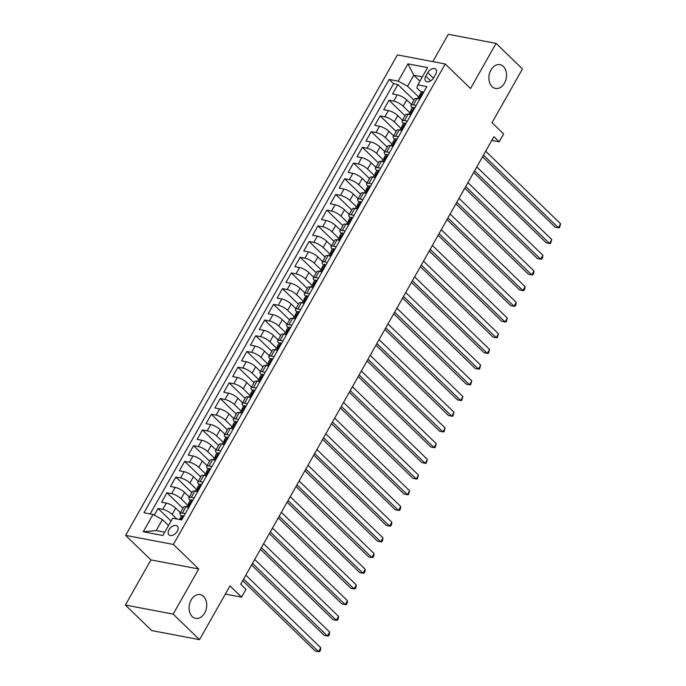 <?xml version="1.0" encoding="UTF-8"?>
<svg xmlns="http://www.w3.org/2000/svg" width="686" height="686" viewBox="0 0 686 686"><rect width="100%" height="100%" fill="white"/><g stroke="black" fill="none" stroke-linecap="round" stroke-linejoin="round"><path stroke-width="1.03" d="M203.596 596.434A12.091 8.686 -79.3 0 1 205.74 610.669A12.091 8.686 -79.3 0 1 195.656 618.36A12.091 8.686 -79.3 0 1 192.226 616.534A12.091 8.686 -79.3 0 1 190.073 602.299A12.091 8.686 -79.3 0 1 200.166 594.599A12.091 8.686 -79.3 0 1 203.596 596.434M503.404 66.516A12.091 8.686 -79.3 0 1 505.556 80.742A12.091 8.686 -79.3 0 1 495.464 88.443A12.091 8.686 -79.3 0 1 492.034 86.616A12.091 8.686 -79.3 0 1 489.89 72.382A12.091 8.686 -79.3 0 1 499.974 64.681A12.091 8.686 -79.3 0 1 503.404 66.516M177.28 531.273A6.045 3.807 -45.9 0 0 177.357 526.145A6.045 3.807 -45.9 0 0 169.013 529.703A6.045 3.807 -45.9 0 0 168.945 534.831A6.045 3.807 -45.9 0 0 177.28 531.273M125.375 605.043L151.743 630.597L199.54 639.669L173.172 614.116L198.717 568.977L173.404 544.444L125.607 535.372L150.92 559.905L125.375 605.043L173.172 614.116M173.404 544.444L445.24 63.987L397.443 54.906L125.607 535.372M445.24 63.987L470.545 88.52L496.089 43.372L448.292 34.3L432.823 61.629M496.089 43.372L522.449 68.926L492.025 122.708L503.627 133.95L499.185 141.796L493.911 136.686L240.735 584.18L246.008 589.291L241.566 597.137L229.964 585.895L199.54 639.669M411.42 104.512L406.678 99.916A7.555 2.247 -150.5 0 0 397.297 94.848L392.581 93.956L397.906 84.532L413.932 100.07M409.662 112.538L403.128 106.201A7.555 2.247 -150.5 0 0 393.738 101.134L389.022 100.233L405.049 115.771M389.022 100.233L383.697 109.657L388.413 110.549A7.555 2.247 -150.5 0 1 397.794 115.617L402.536 120.213M393.653 135.914L388.911 131.318A7.555 2.247 -150.5 0 0 379.53 126.25L374.813 125.358L380.138 115.934L396.165 131.472M384.769 151.615L380.027 147.027A7.555 2.247 -150.5 0 0 370.646 141.951L365.93 141.059L371.255 131.635L387.281 147.173M375.885 167.315L371.143 162.728A7.555 2.247 -150.5 0 0 361.762 157.651L357.046 156.76L362.38 147.336L378.406 162.874M367.001 183.016L362.259 178.429A7.555 2.247 -150.5 0 0 352.878 173.352L348.162 172.46L353.496 163.036L369.522 178.574M358.118 198.717L353.376 194.129A7.555 2.247 -150.5 0 0 343.995 189.053L339.278 188.161L344.612 178.737L360.639 194.275M349.234 214.426L344.492 209.83A7.555 2.247 -150.5 0 0 335.111 204.762L330.395 203.862L335.728 194.447L351.755 209.976M340.35 230.127L335.617 225.531A7.555 2.247 -150.5 0 0 326.227 220.463L321.511 219.563L326.845 210.148L342.871 225.677M331.467 245.828L326.733 241.232A7.555 2.247 -150.5 0 0 317.344 236.164L312.627 235.264L317.961 225.848L333.988 241.378M322.583 261.529L317.85 256.933A7.555 2.247 -150.5 0 0 308.46 251.865L303.744 250.965L309.077 241.549L325.104 257.079M313.699 277.23L308.966 272.634A7.555 2.247 -150.5 0 0 299.576 267.566L294.86 266.665L300.194 257.25L316.22 272.779M304.816 292.931L300.082 288.334A7.555 2.247 -150.5 0 0 290.692 283.267L285.976 282.366L291.31 272.951L307.337 288.48M295.932 308.631L291.198 304.035A7.555 2.247 -150.5 0 0 281.809 298.967L277.093 298.076L282.426 288.652L298.453 304.181M287.048 324.332L282.315 319.736A7.555 2.247 -150.5 0 0 272.925 314.668L268.209 313.776L273.543 304.352L289.569 319.882M278.173 340.033L273.431 335.437A7.555 2.247 -150.5 0 0 264.041 330.369L259.325 329.477L264.659 320.053L280.685 335.583M269.289 355.734L264.547 351.138A7.555 2.247 -150.5 0 0 255.158 346.07L250.441 345.178L255.775 335.754L271.802 351.292M260.406 371.435L255.664 366.839A7.555 2.247 -150.5 0 0 246.274 361.771L241.558 360.879L246.891 351.455L262.918 366.993M251.522 387.136L246.78 382.539A7.555 2.247 -150.5 0 0 237.39 377.471L232.674 376.58L238.008 367.156L254.034 382.694M242.638 402.836L237.896 398.249A7.555 2.247 -150.5 0 0 228.507 393.172L223.79 392.281L229.124 382.857L245.151 398.395M233.755 418.537L229.013 413.95A7.555 2.247 -150.5 0 0 219.623 408.873L214.907 407.981L220.24 398.557L236.267 414.095M224.871 434.238L220.129 429.65A7.555 2.247 -150.5 0 0 210.739 424.574L206.032 423.682L211.357 414.258L227.383 429.796M215.987 449.939L211.245 445.351A7.555 2.247 -150.5 0 0 201.856 440.275L197.148 439.383L202.473 429.959L218.5 445.497M207.103 465.64L202.361 461.052A7.555 2.247 -150.5 0 0 192.972 455.984L188.264 455.084L193.589 445.668L209.616 461.198M198.22 481.349L193.478 476.753A7.555 2.247 -150.5 0 0 184.097 471.685L179.38 470.785L184.706 461.369L200.732 476.899M189.336 497.05L184.594 492.454A7.555 2.247 -150.5 0 0 175.213 487.386L170.497 486.485L175.822 477.07L191.848 492.599M180.452 512.751L175.71 508.155A7.555 2.247 -150.5 0 0 166.329 503.087L161.613 502.186L166.938 492.771L182.965 508.3M427.738 72.665L425.783 76.112A5.857 3.687 -45.9 0 0 425.714 81.085A5.857 3.687 -45.9 0 0 433.792 77.638L435.747 74.182A5.857 3.687 -45.9 0 0 435.824 69.217A5.857 3.687 -45.9 0 0 427.738 72.665L433.449 78.195M419.926 81.154L413.795 75.211L407.578 86.204L398.197 81.137L389.151 79.422L143.974 512.776L153.012 514.491L143.245 531.761L162.874 535.492L172.649 518.222L181.696 519.937L426.872 86.582L417.834 84.867L416.882 87.971L421.195 92.147M398.197 81.137L407.964 63.867L427.601 67.588L417.834 84.867M176.894 519.028L172.16 514.431L175.71 508.155M187.578 505.067L181.044 498.731L184.594 492.454M196.462 489.367L189.928 483.03L193.478 476.753M205.346 473.666L198.811 467.329L202.361 461.052M214.229 457.965L207.695 451.628L211.245 445.351M223.113 442.264L216.579 435.927L220.129 429.65M231.997 426.563L225.462 420.226L229.013 413.95M240.88 410.863L234.346 404.526L237.896 398.249M249.764 395.162L243.221 388.825L246.78 382.539M258.648 379.461L252.105 373.124L255.664 366.839M267.531 363.76L260.989 357.423L264.547 351.138M276.415 348.051L269.872 341.722L273.431 335.437M285.299 332.35L278.756 326.022L282.315 319.736M294.183 316.649L287.64 310.321L291.198 304.035M303.066 300.948L296.524 294.611L300.082 288.334M311.95 285.247L305.407 278.91L308.966 272.634M320.825 269.547L314.291 263.21L317.85 256.933M329.709 253.846L323.175 247.509L326.733 241.232M338.592 238.145L332.058 231.808L335.617 225.531M347.476 222.444L340.942 216.107L344.492 209.83M356.36 206.743L349.826 200.406L353.376 194.129M365.244 191.042L358.709 184.706L362.259 178.429M374.127 175.342L367.593 169.005L371.143 162.728M383.011 159.641L376.477 153.304L380.027 147.027M391.895 143.94L385.361 137.603L388.911 131.318M400.778 128.239L394.244 121.902L397.794 115.617M397.906 84.532L393.584 83.709L150.165 513.951M172.16 514.431A7.555 2.247 29.5 0 0 162.771 509.364L158.054 508.472L154.264 515.169M166.938 492.771L171.654 493.663A7.555 2.247 29.5 0 1 181.044 498.731M175.822 477.07L180.538 477.962A7.555 2.247 29.5 0 1 189.928 483.03M184.706 461.369L189.422 462.261A7.555 2.247 29.5 0 1 198.811 467.329M193.589 445.668L198.305 446.56A7.555 2.247 29.5 0 1 207.695 451.628M202.473 429.959L207.189 430.859A7.555 2.247 29.5 0 1 216.579 435.927M211.357 414.258L216.073 415.159A7.555 2.247 29.5 0 1 225.462 420.226M220.24 398.557L224.957 399.458A7.555 2.247 29.5 0 1 234.346 404.526M229.124 382.857L233.84 383.757A7.555 2.247 29.5 0 1 243.221 388.825M238.008 367.156L242.724 368.056A7.555 2.247 29.5 0 1 252.105 373.124M246.891 351.455L251.608 352.355A7.555 2.247 29.5 0 1 260.989 357.423M255.775 335.754L260.491 336.646A7.555 2.247 29.5 0 1 269.872 341.722M264.659 320.053L269.375 320.945A7.555 2.247 29.5 0 1 278.756 326.022M273.543 304.352L278.259 305.244A7.555 2.247 29.5 0 1 287.64 310.321M282.426 288.652L287.142 289.543A7.555 2.247 29.5 0 1 296.524 294.611M291.31 272.951L296.026 273.843A7.555 2.247 29.5 0 1 305.407 278.91M300.194 257.25L304.91 258.142A7.555 2.247 29.5 0 1 314.291 263.21M309.077 241.549L313.794 242.441A7.555 2.247 29.5 0 1 323.175 247.509M317.961 225.848L322.677 226.74A7.555 2.247 29.5 0 1 332.058 231.808M326.845 210.148L331.561 211.039A7.555 2.247 29.5 0 1 340.942 216.107M335.728 194.447L340.436 195.339A7.555 2.247 29.5 0 1 349.826 200.406M344.612 178.737L349.32 179.638A7.555 2.247 29.5 0 1 358.709 184.706M353.496 163.036L358.203 163.937A7.555 2.247 29.5 0 1 367.593 169.005M362.38 147.336L367.087 148.236A7.555 2.247 29.5 0 1 376.477 153.304M371.255 131.635L375.971 132.535A7.555 2.247 29.5 0 1 385.361 137.603M380.138 115.934L384.855 116.834A7.555 2.247 29.5 0 1 394.244 121.902M416.231 105.395L413.375 104.855A7.555 2.247 -150.5 0 0 411.017 105.224A7.555 2.247 -150.5 0 0 412.312 107.848M419.781 99.118L416.934 98.578A7.555 2.247 -150.5 0 0 414.567 98.947L411.017 105.224M410.897 114.819L408.05 114.279A7.555 2.247 -150.5 0 0 405.683 114.648L402.133 120.925A7.555 2.247 29.5 0 1 404.491 120.556L407.347 121.096M402.013 130.52L399.166 129.98A7.555 2.247 -150.5 0 0 396.8 130.349L393.25 136.625A7.555 2.247 29.5 0 1 395.608 136.257L398.463 136.806M393.129 146.221L390.283 145.681A7.555 2.247 -150.5 0 0 387.924 146.049L384.366 152.326A7.555 2.247 29.5 0 1 386.724 151.958L389.579 152.506M384.246 161.922L381.399 161.381A7.555 2.247 -150.5 0 0 379.041 161.75L375.482 168.027A7.555 2.247 29.5 0 1 377.84 167.667L380.696 168.207M375.362 177.623L372.515 177.082A7.555 2.247 -150.5 0 0 370.157 177.451L366.598 183.728A7.555 2.247 29.5 0 1 368.957 183.368L371.812 183.908M366.478 193.323L363.631 192.783A7.555 2.247 -150.5 0 0 361.273 193.152L357.715 199.429A7.555 2.247 29.5 0 1 360.073 199.069L362.928 199.609M357.595 209.024L354.748 208.484A7.555 2.247 -150.5 0 0 352.39 208.853L348.831 215.138A7.555 2.247 29.5 0 1 351.189 214.769L354.045 215.31M348.711 224.725L345.864 224.185A7.555 2.247 -150.5 0 0 343.506 224.554L339.947 230.839A7.555 2.247 29.5 0 1 342.314 230.47L345.161 231.01M339.827 240.434L336.98 239.886A7.555 2.247 -150.5 0 0 334.622 240.254L331.064 246.54A7.555 2.247 29.5 0 1 333.43 246.171L336.277 246.711M330.944 256.135L328.097 255.586A7.555 2.247 -150.5 0 0 325.739 255.955L322.18 262.241A7.555 2.247 29.5 0 1 324.547 261.872L327.394 262.412M322.06 271.836L319.213 271.296A7.555 2.247 -150.5 0 0 316.855 271.656L313.296 277.941A7.555 2.247 29.5 0 1 315.663 277.573L318.51 278.113M313.176 287.537L310.329 286.997A7.555 2.247 -150.5 0 0 307.971 287.357L304.413 293.642A7.555 2.247 29.5 0 1 306.779 293.274L309.626 293.814M304.292 303.238L301.446 302.697A7.555 2.247 -150.5 0 0 299.087 303.058L295.537 309.343A7.555 2.247 29.5 0 1 297.895 308.974L300.742 309.515M295.409 318.939L292.562 318.398A7.555 2.247 -150.5 0 0 290.204 318.767L286.654 325.044A7.555 2.247 29.5 0 1 289.012 324.675L291.859 325.215M286.534 334.639L283.678 334.099A7.555 2.247 -150.5 0 0 281.32 334.468L277.77 340.745A7.555 2.247 29.5 0 1 280.128 340.376L282.975 340.916M277.65 350.34L274.794 349.8A7.555 2.247 -150.5 0 0 272.436 350.169L268.886 356.446A7.555 2.247 29.5 0 1 271.244 356.077L274.091 356.617M268.766 366.041L265.911 365.501A7.555 2.247 -150.5 0 0 263.553 365.87L260.003 372.146A7.555 2.247 29.5 0 1 262.361 371.778L265.208 372.318M259.883 381.742L257.027 381.202A7.555 2.247 -150.5 0 0 254.669 381.57L251.119 387.847A7.555 2.247 29.5 0 1 253.477 387.479L256.324 388.027M250.999 397.443L248.143 396.902A7.555 2.247 -150.5 0 0 245.785 397.271L242.235 403.548A7.555 2.247 29.5 0 1 244.593 403.179L247.44 403.728M242.115 413.144L239.26 412.603A7.555 2.247 -150.5 0 0 236.902 412.972L233.351 419.249A7.555 2.247 29.5 0 1 235.71 418.889L238.556 419.429M233.231 428.844L230.376 428.304A7.555 2.247 -150.5 0 0 228.018 428.673L224.468 434.95A7.555 2.247 29.5 0 1 226.826 434.59L229.673 435.13M224.348 444.545L221.492 444.005A7.555 2.247 -150.5 0 0 219.134 444.374L215.584 450.651A7.555 2.247 29.5 0 1 217.942 450.29L220.789 450.831M215.464 460.246L212.609 459.706A7.555 2.247 -150.5 0 0 210.25 460.074L206.7 466.351A7.555 2.247 29.5 0 1 209.059 465.991L211.905 466.531M206.58 475.947L203.725 475.407A7.555 2.247 -150.5 0 0 201.367 475.775L197.817 482.061A7.555 2.247 29.5 0 1 200.175 481.692L203.022 482.232M197.697 491.656L194.841 491.107A7.555 2.247 -150.5 0 0 192.483 491.476L188.933 497.762A7.555 2.247 29.5 0 1 191.291 497.393L194.138 497.933M188.813 507.357L185.966 506.808A7.555 2.247 -150.5 0 0 183.599 507.177L180.049 513.462A7.555 2.247 29.5 0 1 182.407 513.094L185.263 513.634M418.546 96.837L407.578 86.204M225.351 594.059L241.566 597.137M491.811 140.398L499.185 141.796M422.37 76.841L413.795 75.211L407.964 63.867M168.533 525.502L162.402 519.559L156.176 530.552L164.751 532.182M393.584 83.709L389.151 79.422M158.054 508.472L171.046 521.06M403.428 123.549A7.555 2.247 29.5 0 1 402.133 120.925M394.544 139.249A7.555 2.247 29.5 0 1 393.25 136.625M385.661 154.95A7.555 2.247 29.5 0 1 384.366 152.326M376.777 170.651A7.555 2.247 29.5 0 1 375.482 168.027M367.893 186.352A7.555 2.247 29.5 0 1 366.598 183.728M359.01 202.053A7.555 2.247 29.5 0 1 357.715 199.429M350.126 217.754A7.555 2.247 29.5 0 1 348.831 215.138M341.242 233.463A7.555 2.247 29.5 0 1 339.947 230.839M332.358 249.164A7.555 2.247 29.5 0 1 331.064 246.54M323.475 264.865A7.555 2.247 29.5 0 1 322.18 262.241M314.591 280.565A7.555 2.247 29.5 0 1 313.296 277.941M305.707 296.266A7.555 2.247 29.5 0 1 304.413 293.642M296.824 311.967A7.555 2.247 29.5 0 1 295.537 309.343M287.94 327.668A7.555 2.247 29.5 0 1 286.654 325.044M279.056 343.369A7.555 2.247 29.5 0 1 277.77 340.745M270.173 359.07A7.555 2.247 29.5 0 1 268.886 356.446M261.289 374.77A7.555 2.247 29.5 0 1 260.003 372.146M252.405 390.471A7.555 2.247 29.5 0 1 251.119 387.847M243.521 406.172A7.555 2.247 29.5 0 1 242.235 403.548M234.638 421.873A7.555 2.247 29.5 0 1 233.351 419.249M225.754 437.574A7.555 2.247 29.5 0 1 224.468 434.95M216.87 453.275A7.555 2.247 29.5 0 1 215.584 450.651M207.987 468.975A7.555 2.247 29.5 0 1 206.7 466.351M199.112 484.685A7.555 2.247 29.5 0 1 197.817 482.061M190.228 500.386A7.555 2.247 29.5 0 1 188.933 497.762M153.012 514.491L162.402 519.559M181.344 516.086A7.555 2.247 29.5 0 1 180.049 513.462M143.245 531.761L156.176 530.552M198.717 568.977L150.92 559.905M423.459 92.61L422.765 91.77A5.008 1.492 -150.5 0 0 421.264 92.018L419.575 95.002A5.008 1.492 -150.5 0 0 419.618 95.671L419.875 96.229M422.765 91.77L423.519 92.499M482.55 156.768L555.171 227.152L558.404 227.761L483.476 155.139M560.625 223.842L559.467 227.735L558.404 227.761L560.625 223.842L485.697 151.22M417.491 98.681L418.511 96.889A5.008 1.492 29.5 0 1 419.172 96.572L420.235 94.694A5.008 1.492 -150.5 0 0 419.575 95.002M414.576 108.311L413.881 107.47A5.008 1.492 -150.5 0 0 412.38 107.719L410.691 110.703A5.008 1.492 -150.5 0 0 410.734 111.372L410.991 111.929M413.881 107.47L414.644 108.199M473.674 172.469L546.288 242.853L549.52 243.461L474.592 170.84M551.741 239.543L550.584 243.436L549.52 243.461L551.741 239.543L476.813 166.921M408.607 114.382L409.628 112.59A5.008 1.492 29.5 0 1 410.288 112.272L411.351 110.395A5.008 1.492 -150.5 0 0 410.691 110.703M405.692 124.02L404.997 123.171A5.008 1.492 -150.5 0 0 403.497 123.42L401.807 126.404A5.008 1.492 -150.5 0 0 401.85 127.073L402.107 127.63M404.997 123.171L405.76 123.909M464.791 188.17L537.404 258.553L540.637 259.162L465.708 186.541M542.858 255.243L542.592 257.567L541.7 259.137L540.637 259.162L542.858 255.243L467.929 182.622M399.724 130.083L400.744 128.291A5.008 1.492 29.5 0 1 401.404 127.973L402.468 126.095A5.008 1.492 -150.5 0 0 401.807 126.404M396.808 139.721L396.114 138.872A5.008 1.492 -150.5 0 0 394.613 139.121L392.924 142.105A5.008 1.492 -150.5 0 0 392.967 142.774L393.224 143.331M396.114 138.872L396.877 139.61M455.907 203.871L528.52 274.254L531.753 274.872L456.825 202.25M533.974 270.944L533.708 273.268L532.816 274.837L531.753 274.872L533.974 270.944L459.045 198.323M390.84 145.792L391.86 143.991A5.008 1.492 29.5 0 1 392.521 143.683L393.584 141.796A5.008 1.492 -150.5 0 0 392.924 142.105M387.924 155.422L387.23 154.573A5.008 1.492 -150.5 0 0 385.729 154.822L384.04 157.806A5.008 1.492 -150.5 0 0 384.083 158.475L384.34 159.032M387.23 154.573L387.993 155.31M447.023 219.571L519.636 289.955L522.869 290.572L447.941 217.951M525.09 286.645L524.824 288.969L523.933 290.538L522.869 290.572L525.09 286.645L450.162 214.023M381.956 161.493L382.977 159.692A5.008 1.492 29.5 0 1 383.637 159.384L384.7 157.497A5.008 1.492 -150.5 0 0 384.04 157.806M379.041 171.123L378.346 170.274A5.008 1.492 -150.5 0 0 376.846 170.531L375.156 173.507A5.008 1.492 -150.5 0 0 375.199 174.175L375.456 174.733M378.346 170.274L379.109 171.011M438.14 235.272L510.753 305.656L513.986 306.273L439.057 233.652M516.206 302.346L515.941 304.67L515.049 306.239L513.986 306.273L516.206 302.346L441.278 229.724M373.073 177.194L374.093 175.393A5.008 1.492 29.5 0 1 374.753 175.084L375.817 173.198A5.008 1.492 -150.5 0 0 375.156 173.507M370.157 186.824L369.462 185.975A5.008 1.492 -150.5 0 0 367.962 186.232L366.273 189.207A5.008 1.492 -150.5 0 0 366.324 189.876L366.573 190.434M369.462 185.975L370.226 186.712M429.256 250.973L501.869 321.357L505.102 321.974L430.173 249.352M507.323 318.047L506.174 321.94L505.102 321.974L507.323 318.047L432.394 245.425M364.197 192.895L365.209 191.094A5.008 1.492 29.5 0 1 365.87 190.785L366.933 188.899A5.008 1.492 -150.5 0 0 366.273 189.207M361.273 202.524L360.579 201.675A5.008 1.492 -150.5 0 0 359.078 201.933L357.389 204.917A5.008 1.492 -150.5 0 0 357.44 205.586L357.689 206.134M360.579 201.675L361.342 202.413M420.372 266.674L492.985 337.058L496.218 337.675L421.29 265.053M498.439 333.748L497.29 337.641L496.218 337.675L498.439 333.748L423.511 261.126M355.314 208.595L356.326 206.795A5.008 1.492 29.5 0 1 356.986 206.486L358.049 204.6A5.008 1.492 -150.5 0 0 357.389 204.917M352.39 218.225L351.695 217.376A5.008 1.492 -150.5 0 0 350.194 217.634L348.505 220.618A5.008 1.492 -150.5 0 0 348.557 221.286L348.805 221.835M351.695 217.376L352.458 218.114M411.489 282.375L484.102 352.758L487.334 353.376L412.406 280.754M489.555 349.448L488.406 353.341L487.334 353.376L489.555 349.448L414.627 276.827M346.43 224.296L347.442 222.496A5.008 1.492 29.5 0 1 348.102 222.187L349.165 220.3A5.008 1.492 -150.5 0 0 348.505 220.618M343.506 233.926L342.811 233.077A5.008 1.492 -150.5 0 0 341.311 233.334L339.621 236.318A5.008 1.492 -150.5 0 0 339.673 236.987L339.922 237.536M342.811 233.077L343.575 233.815M402.605 298.084L475.218 368.459L478.451 369.077L403.522 296.455M480.672 365.149L479.523 369.042L478.451 369.077L480.672 365.149L405.743 292.528M337.546 239.997L338.558 238.196A5.008 1.492 29.5 0 1 339.218 237.888L340.282 236.001A5.008 1.492 -150.5 0 0 339.621 236.318M334.631 249.627L333.928 248.778A5.008 1.492 -150.5 0 0 332.427 249.035L330.746 252.019A5.008 1.492 -150.5 0 0 330.789 252.688L331.038 253.245M333.928 248.778L334.691 249.515M393.721 313.785L466.334 384.16L469.567 384.777L394.639 312.156M471.788 380.85L470.639 384.743L469.567 384.777L471.788 380.85L396.86 308.228M328.663 255.698L329.674 253.897A5.008 1.492 29.5 0 1 330.335 253.588L331.407 251.702A5.008 1.492 -150.5 0 0 330.746 252.019M325.747 265.328L325.044 264.479A5.008 1.492 -150.5 0 0 323.543 264.736L321.863 267.72A5.008 1.492 -150.5 0 0 321.906 268.389L322.154 268.946M325.044 264.479L325.807 265.216M384.837 329.486L457.451 399.869L460.683 400.478L385.755 327.857M462.904 396.551L461.755 400.444L460.683 400.478L462.904 396.551L387.976 323.929M319.779 271.399L320.791 269.607A5.008 1.492 29.5 0 1 321.451 269.289L322.523 267.403A5.008 1.492 -150.5 0 0 321.863 267.72M316.863 281.028L316.16 280.18A5.008 1.492 -150.5 0 0 314.66 280.437L312.979 283.421A5.008 1.492 -150.5 0 0 313.022 284.09L313.27 284.647M316.16 280.18L316.923 280.917M375.954 345.187L448.575 415.57L451.8 416.179L376.871 343.557M454.021 412.252L452.871 416.145L451.8 416.179L454.021 412.252L379.092 339.63M310.895 287.1L311.907 285.307A5.008 1.492 29.5 0 1 312.567 284.99L313.639 283.104A5.008 1.492 -150.5 0 0 312.979 283.421M307.98 296.729L307.277 295.88A5.008 1.492 -150.5 0 0 305.776 296.138L304.095 299.122A5.008 1.492 -150.5 0 0 304.138 299.791L304.387 300.348M307.277 295.88L308.04 296.618M367.07 360.887L439.692 431.271L442.916 431.88L367.988 359.258M445.137 427.953L443.988 431.846L442.916 431.88L445.137 427.953L370.208 355.331M302.012 302.8L303.023 301.008A5.008 1.492 29.5 0 1 303.684 300.691L304.755 298.804A5.008 1.492 -150.5 0 0 304.095 299.122M299.096 312.43L298.393 311.581A5.008 1.492 -150.5 0 0 296.892 311.838L295.212 314.823A5.008 1.492 -150.5 0 0 295.254 315.491L295.503 316.049M298.393 311.581L299.156 312.319M358.186 376.588L430.808 446.972L434.032 447.581L359.104 374.959M436.253 443.653L435.104 447.546L434.032 447.581L436.253 443.653L361.325 371.032M293.128 318.501L294.14 316.709A5.008 1.492 29.5 0 1 294.8 316.392L295.872 314.514A5.008 1.492 -150.5 0 0 295.212 314.823M290.212 328.131L289.509 327.282A5.008 1.492 -150.5 0 0 288.017 327.539L286.328 330.523A5.008 1.492 -150.5 0 0 286.371 331.192L286.619 331.75M289.509 327.282L290.272 328.019M349.303 392.289L421.924 462.673L425.149 463.282L350.22 390.66M427.369 459.354L426.22 463.247L425.149 463.282L427.369 459.354L352.441 386.741M284.244 334.202L285.256 332.41A5.008 1.492 29.5 0 1 285.916 332.093L286.988 330.215A5.008 1.492 -150.5 0 0 286.328 330.523M281.329 343.832L280.625 342.983A5.008 1.492 -150.5 0 0 279.133 343.24L277.444 346.224A5.008 1.492 -150.5 0 0 277.487 346.893L277.736 347.45M280.625 342.983L281.389 343.72M340.419 407.99L413.041 478.374L416.265 478.982L341.336 406.361M418.486 475.064L417.337 478.957L416.265 478.982L418.486 475.064L343.557 402.442M275.36 349.903L276.372 348.111A5.008 1.492 29.5 0 1 277.033 347.793L278.104 345.916A5.008 1.492 -150.5 0 0 277.444 346.224M272.445 359.533L271.742 358.692A5.008 1.492 -150.5 0 0 270.25 358.941L268.56 361.925A5.008 1.492 -150.5 0 0 268.603 362.594L268.852 363.151M271.742 358.692L272.505 359.421M331.535 423.691L404.157 494.074L407.381 494.683L332.453 422.062M409.602 490.764L408.453 494.657L407.381 494.683L409.602 490.764L334.674 418.143M266.477 365.604L267.489 363.812A5.008 1.492 29.5 0 1 268.149 363.494L269.221 361.616A5.008 1.492 -150.5 0 0 268.56 361.925M263.561 375.233L262.858 374.393A5.008 1.492 -150.5 0 0 261.366 374.642L259.677 377.626A5.008 1.492 -150.5 0 0 259.72 378.295L259.968 378.852M262.858 374.393L263.621 375.131M322.652 439.392L395.273 509.775L398.497 510.384L323.569 437.762M400.718 506.465L400.461 508.789L399.569 510.358L398.497 510.384L400.718 506.465L325.79 433.844M257.593 381.305L258.605 379.512A5.008 1.492 29.5 0 1 259.265 379.195L260.337 377.317A5.008 1.492 -150.5 0 0 259.677 377.626M254.678 390.943L253.983 390.094A5.008 1.492 -150.5 0 0 252.482 390.343L250.793 393.327A5.008 1.492 -150.5 0 0 250.836 393.996L251.085 394.553M253.983 390.094L254.738 390.831M313.768 455.092L386.39 525.476L389.614 526.093L314.685 453.472M391.835 522.166L391.577 524.49L390.686 526.059L389.614 526.093L391.835 522.166L316.906 449.544M248.709 397.014L249.73 395.213A5.008 1.492 29.5 0 1 250.39 394.904L251.453 393.018A5.008 1.492 -150.5 0 0 250.793 393.327M245.794 406.644L245.099 405.795A5.008 1.492 -150.5 0 0 243.599 406.043L241.909 409.028A5.008 1.492 -150.5 0 0 241.952 409.696L242.201 410.254M245.099 405.795L245.854 406.532M304.884 470.793L377.506 541.177L380.73 541.794L305.802 469.173M382.951 537.867L382.694 540.191L381.802 541.76L380.73 541.794L382.951 537.867L308.023 465.245M239.826 412.715L240.846 410.914A5.008 1.492 29.5 0 1 241.506 410.605L242.57 408.719A5.008 1.492 -150.5 0 0 241.909 409.028M236.91 422.344L236.216 421.496A5.008 1.492 -150.5 0 0 234.715 421.753L233.026 424.728A5.008 1.492 -150.5 0 0 233.069 425.397L233.317 425.955M236.216 421.496L236.97 422.233M296 486.494L368.622 556.878L371.846 557.495L296.918 484.873M374.067 553.568L373.81 555.892L372.918 557.461L371.846 557.495L374.067 553.568L299.139 480.946M230.942 428.416L231.962 426.615A5.008 1.492 29.5 0 1 232.623 426.306L233.686 424.42A5.008 1.492 -150.5 0 0 233.026 424.728M228.026 438.045L227.332 437.196A5.008 1.492 -150.5 0 0 225.831 437.454L224.142 440.429A5.008 1.492 -150.5 0 0 224.185 441.098L224.433 441.655M227.332 437.196L228.086 437.934M287.117 502.195L359.738 572.578L362.963 573.196L288.043 500.574M365.184 569.269L364.926 571.592L364.034 573.162L362.963 573.196L365.184 569.269L290.255 496.647M222.058 444.116L223.079 442.316A5.008 1.492 29.5 0 1 223.739 442.007L224.802 440.12A5.008 1.492 -150.5 0 0 224.142 440.429M219.143 453.746L218.448 452.897A5.008 1.492 -150.5 0 0 216.948 453.154L215.258 456.139A5.008 1.492 -150.5 0 0 215.301 456.799L215.55 457.356M218.448 452.897L219.203 453.635M278.233 517.896L350.855 588.279L354.087 588.897L279.159 516.275M356.308 584.969L356.043 587.293L355.151 588.862L354.087 588.897L356.308 584.969L281.38 512.348M213.174 459.817L214.195 458.016A5.008 1.492 29.5 0 1 214.855 457.708L215.919 455.821A5.008 1.492 -150.5 0 0 215.258 456.139M210.259 469.447L209.564 468.598A5.008 1.492 -150.5 0 0 208.064 468.855L206.375 471.839A5.008 1.492 -150.5 0 0 206.417 472.508L206.666 473.057M209.564 468.598L210.319 469.335M269.349 533.597L341.971 603.98L345.204 604.598L270.275 531.976M347.425 600.67L347.159 602.994L346.267 604.563L345.204 604.598L347.425 600.67L272.496 528.048M204.291 475.518L205.311 473.717A5.008 1.492 29.5 0 1 205.971 473.409L207.035 471.522A5.008 1.492 -150.5 0 0 206.375 471.839M201.375 485.148L200.681 484.299A5.008 1.492 -150.5 0 0 199.18 484.556L197.491 487.54A5.008 1.492 -150.5 0 0 197.534 488.209L197.782 488.758M200.681 484.299L201.435 485.036M260.466 549.297L333.087 619.681L336.32 620.298L261.392 547.677M338.541 616.371L338.275 618.695L337.383 620.264L336.32 620.298L338.541 616.371L263.613 543.749M195.407 491.219L196.428 489.418A5.008 1.492 29.5 0 1 197.088 489.109L198.151 487.223A5.008 1.492 -150.5 0 0 197.491 487.54M192.492 500.849L191.797 500A5.008 1.492 -150.5 0 0 190.296 500.257L188.607 503.241A5.008 1.492 -150.5 0 0 188.65 503.91L188.899 504.467M191.797 500L192.552 500.737M251.582 565.007L324.204 635.382L327.436 635.999L252.508 563.378M329.657 632.072L329.391 634.396L328.5 635.965L327.436 635.999L329.657 632.072L254.729 559.45M186.523 506.92L187.544 505.119A5.008 1.492 29.5 0 1 188.204 504.81L189.267 502.924A5.008 1.492 -150.5 0 0 188.607 503.241M183.608 516.549L182.913 515.701A5.008 1.492 -150.5 0 0 181.413 515.958L179.723 518.942A5.008 1.492 -150.5 0 0 179.749 519.568M182.913 515.701L183.668 516.438M242.698 580.708L315.32 651.083L318.553 651.7L243.624 579.078M320.774 647.773L320.508 650.096L319.616 651.666L318.553 651.7L320.774 647.773L245.845 575.151M180.444 519.696L180.384 518.625A5.008 1.492 -150.5 0 0 179.723 518.942M403.128 106.201L406.678 99.916M393.738 101.134L397.297 94.848M162.771 509.364L166.329 503.087M171.654 493.663L175.213 487.386M180.538 477.962L184.097 471.685M189.422 462.261L192.972 455.984M198.305 446.56L201.856 440.275M207.189 430.859L210.739 424.574M216.073 415.159L219.623 408.873M224.957 399.458L228.507 393.172M233.84 383.757L237.39 377.471M242.724 368.056L246.274 361.771M251.608 352.355L255.158 346.07M260.491 336.646L264.041 330.369M269.375 320.945L272.925 314.668M278.259 305.244L281.809 298.967M287.142 289.543L290.692 283.267M296.026 273.843L299.576 267.566M304.91 258.142L308.46 251.865M313.794 242.441L317.344 236.164M322.677 226.74L326.227 220.463M331.561 211.039L335.111 204.762M340.436 195.339L343.995 189.053M349.32 179.638L352.878 173.352M358.203 163.937L361.762 157.651M367.087 148.236L370.646 141.951M375.971 132.535L379.53 126.25M384.855 116.834L388.413 110.549M413.375 104.855L416.934 98.578M404.491 120.556L408.05 114.279M395.608 136.257L399.166 129.98M386.724 151.958L390.283 145.681M377.84 167.667L381.399 161.381M368.957 183.368L372.515 177.082M360.073 199.069L363.631 192.783M351.189 214.769L354.748 208.484M342.314 230.47L345.864 224.185M333.43 246.171L336.98 239.886M324.547 261.872L328.097 255.586M315.663 277.573L319.213 271.296M306.779 293.274L310.329 286.997M297.895 308.974L301.446 302.697M289.012 324.675L292.562 318.398M280.128 340.376L283.678 334.099M271.244 356.077L274.794 349.8M262.361 371.778L265.911 365.501M253.477 387.479L257.027 381.202M244.593 403.179L248.143 396.902M235.71 418.889L239.26 412.603M226.826 434.59L230.376 428.304M217.942 450.29L221.492 444.005M209.059 465.991L212.609 459.706M200.175 481.692L203.725 475.407M191.291 497.393L194.841 491.107M182.407 513.094L185.966 506.808M430.671 80.854L425.783 76.112M418.777 98.93L422.808 91.813M409.902 114.631L413.924 107.522M401.018 130.331L405.04 123.223M392.135 146.032L396.156 138.924M383.251 161.733L387.273 154.624M374.367 177.434L378.389 170.325M365.484 193.135L369.505 186.026M356.6 208.836L360.622 201.727M347.716 224.536L351.738 217.428M338.833 240.237L342.854 233.129M329.949 255.938L333.971 248.829M321.065 271.647L325.087 264.53M312.181 287.348L316.203 280.231M303.298 303.049L307.319 295.932M294.414 318.75L298.436 311.633M285.53 334.451L289.552 327.333M276.647 350.152L280.668 343.034M267.763 365.852L271.785 358.744M258.879 381.553L262.901 374.445M249.996 397.254L254.017 390.145M241.112 412.955L245.134 405.846M232.228 428.656L236.25 421.547M223.344 444.357L227.375 437.248M214.461 460.057L218.491 452.949M205.577 475.758L209.607 468.649M196.693 491.459L200.724 484.35M187.81 507.16L191.84 500.051M180.692 519.748L182.956 515.752"/></g></svg>
